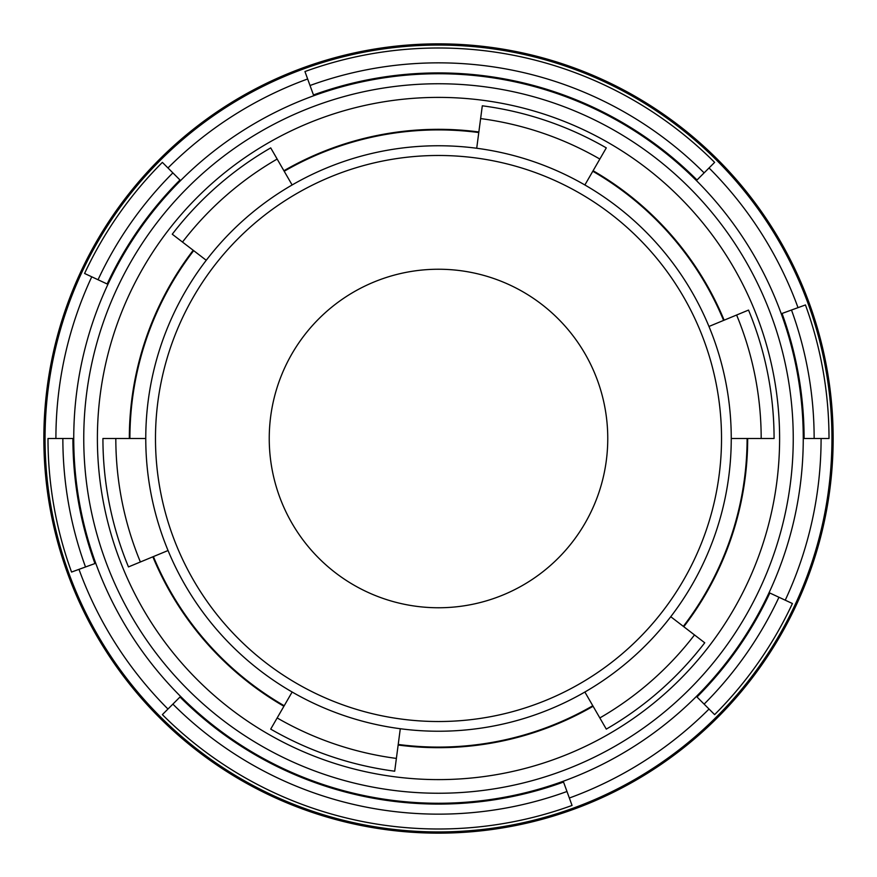 <?xml version="1.0" encoding="UTF-8"?>
<svg xmlns="http://www.w3.org/2000/svg" width="877" height="877" viewBox="0 0 877 877"><rect width="100%" height="100%" fill="white"/><g stroke="black" fill="none" stroke-linecap="round" stroke-linejoin="round"><path stroke-width="1.32" d="M167.967 709.033L179.993 697.007A365.588 365.588 0 0 0 563.538 782.043L572.056 805.448A390.506 390.506 0 0 1 162.377 714.623L167.967 709.033A382.591 382.591 0 0 1 78.985 569.348L71.552 572.056A390.506 390.506 0 0 1 47.994 438.5L55.909 438.5A382.591 382.591 0 0 1 91.756 276.814L84.587 273.471A390.506 390.506 0 0 1 162.377 162.377L167.967 167.967A382.591 382.591 0 0 1 307.652 78.985L304.944 71.552A390.506 390.506 0 0 1 714.623 162.377L709.033 167.967A382.591 382.591 0 0 1 798.015 307.652L782.043 313.462A365.588 365.588 0 0 1 804.088 438.5L821.091 438.5A382.591 382.591 0 0 1 785.244 600.186L769.831 593.005A365.588 365.588 0 0 1 697.007 697.007L709.033 709.033A382.591 382.591 0 0 1 569.348 798.015M709.033 167.967L697.007 179.993A365.588 365.588 0 0 0 313.462 94.957L307.652 78.985M438.5 43.85A394.65 394.65 0 0 1 833.15 438.5A394.65 394.65 0 0 1 438.5 833.15A394.65 394.65 0 0 1 43.85 438.5A394.65 394.65 0 0 1 438.5 43.85M438.5 269.239A169.261 169.261 0 0 0 269.239 438.5A169.261 169.261 0 0 0 438.5 607.761A169.261 169.261 0 0 0 607.761 438.5A169.261 169.261 0 0 0 438.5 269.239M584.871 692.03A292.754 292.754 0 0 1 206.248 260.283A292.754 292.754 0 0 1 731.254 438.5A292.754 292.754 0 0 1 584.871 692.03L593.093 706.259A309.175 309.175 0 0 1 398.147 745.033L398.224 744.452A308.594 308.594 0 0 0 592.797 705.744M292.129 184.97L283.907 170.741A309.175 309.175 0 0 1 478.853 131.967L482.306 105.799A335.573 335.573 0 0 1 606.292 147.884L593.093 170.741A309.175 309.175 0 0 1 724.139 320.182L748.53 310.085A335.573 335.573 0 0 1 774.073 438.5L747.675 438.5A309.175 309.175 0 0 1 683.786 626.715L704.735 642.786A335.573 335.573 0 0 1 606.292 729.116L593.093 706.259M438.5 97.391A341.109 341.109 0 0 0 97.391 438.5A341.109 341.109 0 0 0 438.5 779.609A341.109 341.109 0 0 0 779.609 438.5A341.109 341.109 0 0 0 438.5 97.391M292.129 692.03L270.708 729.116A335.573 335.573 0 0 0 394.694 771.201L398.147 745.033M145.746 438.5L102.927 438.5A335.573 335.573 0 0 0 128.47 566.915L153.398 556.588A308.594 308.594 0 0 0 284.203 705.744M283.907 170.741L270.708 147.884A335.573 335.573 0 0 0 172.265 234.214L193.674 250.647A308.594 308.594 0 0 0 129.906 438.5M438.5 831.944A393.444 393.444 0 0 1 45.056 438.5A393.444 393.444 0 0 1 438.5 45.056A393.444 393.444 0 0 1 831.944 438.5A393.444 393.444 0 0 1 438.5 831.944M798.015 307.652L805.448 304.944A390.506 390.506 0 0 1 829.006 438.5L821.091 438.5M785.244 600.186L792.413 603.529A390.506 390.506 0 0 1 714.623 714.623L709.033 709.033M206.248 260.283L193.674 250.647M476.715 148.257L478.853 131.967M584.871 184.97L593.093 170.741M708.967 326.463L724.139 320.182M731.254 438.5L747.675 438.5M670.752 616.717L683.786 626.715M400.285 728.743L398.224 744.452M168.033 550.537L153.398 556.588M140.386 561.982A322.681 322.681 0 0 1 115.819 438.5M396.382 758.419A322.681 322.681 0 0 1 277.165 717.945M694.496 634.937A322.681 322.681 0 0 1 599.835 717.945M736.614 315.018A322.681 322.681 0 0 1 761.181 438.5M480.618 118.581A322.681 322.681 0 0 1 599.835 159.055M182.504 242.063A322.681 322.681 0 0 1 277.165 159.055M167.967 167.967L179.993 179.993A365.588 365.588 0 0 0 107.169 283.995L91.756 276.814M55.909 438.5L72.912 438.5A365.588 365.588 0 0 0 94.957 563.538L78.985 569.348M566.981 791.492A375.641 375.641 0 0 1 172.879 704.121M778.951 597.259A375.641 375.641 0 0 1 704.121 704.121M791.492 310.019A375.641 375.641 0 0 1 814.141 438.5M310.019 85.507A375.641 375.641 0 0 1 704.121 172.879M98.049 279.741A375.641 375.641 0 0 1 172.879 172.879M85.507 566.981A375.641 375.641 0 0 1 62.859 438.5M438.5 73.745A364.755 364.755 0 0 1 803.255 438.5A364.755 364.755 0 0 1 438.5 803.255A364.755 364.755 0 0 1 73.745 438.5A364.755 364.755 0 0 1 438.5 73.745M438.5 793.246A354.747 354.747 0 0 0 793.246 438.5A354.747 354.747 0 0 0 438.5 83.754A354.747 354.747 0 0 0 83.754 438.5A354.747 354.747 0 0 0 438.5 793.246M438.5 721.519A283.019 283.019 0 0 0 721.519 438.5A283.019 283.019 0 0 0 438.5 155.481A283.019 283.019 0 0 0 155.481 438.5A283.019 283.019 0 0 0 438.5 721.519M478.776 132.548A308.594 308.594 0 0 0 284.203 171.256M283.907 706.259A309.175 309.175 0 0 1 152.861 556.818M129.325 438.5A309.175 309.175 0 0 1 193.214 250.285M723.602 320.412A308.594 308.594 0 0 0 592.797 171.256M683.326 626.353A308.594 308.594 0 0 0 747.094 438.5"/></g></svg>
